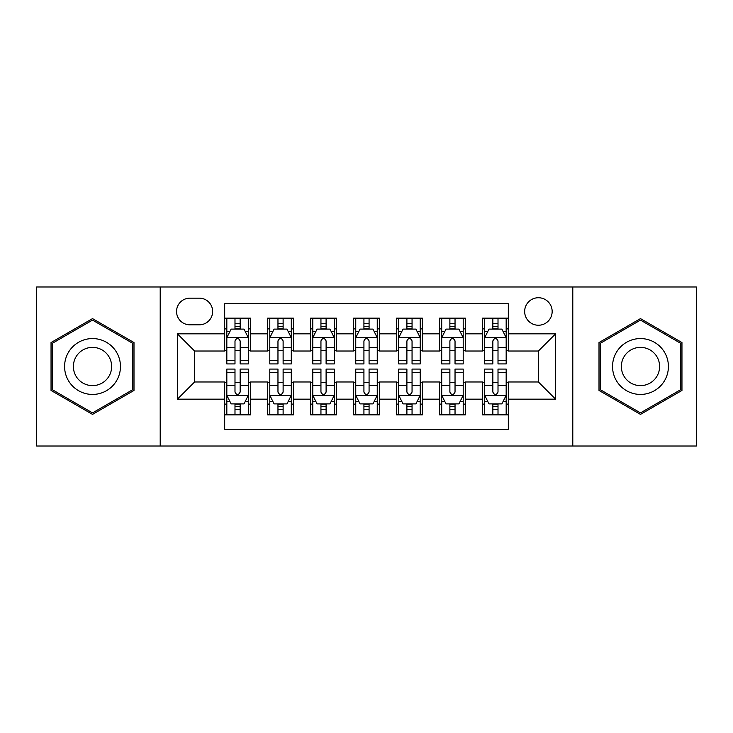 <?xml version="1.0" encoding="UTF-8"?>
<svg xmlns="http://www.w3.org/2000/svg" width="733" height="733" viewBox="0 0 733 733"><rect width="100%" height="100%" fill="white"/><g stroke="black" fill="none" stroke-linecap="round" stroke-linejoin="round"><path stroke-width="1.1" d="M538.407 297.735A13.753 13.753 0 0 0 524.654 311.488A13.753 13.753 0 0 0 538.407 325.241A13.753 13.753 0 0 0 552.16 311.488A13.753 13.753 0 0 0 538.407 297.735M572.794 446.012L696.35 446.012L696.35 286.988L572.794 286.988L572.794 446.012L160.206 446.012L160.206 286.988L36.65 286.988L36.65 446.012L160.206 446.012M508.326 318.149L482.534 318.149L482.534 333.836L465.345 333.836L465.345 351.025L482.534 351.025L482.534 333.836M465.345 333.836L465.345 318.149L439.562 318.149L439.562 333.836L422.373 333.836L422.373 351.025L439.562 351.025L439.562 333.836M422.373 333.836L422.373 318.149L396.58 318.149L396.58 333.836L379.392 333.836L379.392 351.025L396.58 351.025L396.58 333.836M379.392 333.836L379.392 318.149L353.608 318.149L353.608 333.836L336.42 333.836L336.42 351.025L353.608 351.025L353.608 333.836M336.42 333.836L336.42 318.149L310.627 318.149L310.627 333.836L293.438 333.836L293.438 351.025L310.627 351.025L310.627 333.836M293.438 333.836L293.438 318.149L267.655 318.149L267.655 351.025L250.466 351.025L250.466 318.149L224.674 318.149M224.674 414.851L250.466 414.851L250.466 381.975L267.655 381.975L267.655 414.851L293.438 414.851L293.438 381.975L310.627 381.975L310.627 399.164L293.438 399.164M310.627 399.164L310.627 414.851L336.42 414.851L336.42 381.975L353.608 381.975L353.608 399.164L336.42 399.164M353.608 399.164L353.608 414.851L379.392 414.851L379.392 381.975L396.58 381.975L396.58 399.164L379.392 399.164M396.58 399.164L396.58 414.851L422.373 414.851L422.373 381.975L439.562 381.975L439.562 399.164L422.373 399.164M439.562 399.164L439.562 414.851L465.345 414.851L465.345 381.975L482.534 381.975L482.534 399.164L465.345 399.164M189.865 324.811L199.321 324.811A13.322 13.322 0 0 0 212.643 311.488A13.322 13.322 0 0 0 199.321 298.166L189.865 298.166A13.322 13.322 0 0 0 176.543 311.488A13.322 13.322 0 0 0 189.865 324.811M572.794 286.988L160.206 286.988M508.326 333.836L508.326 303.755L224.674 303.755L224.674 351.025L194.593 351.025L194.593 381.975L224.674 381.975L224.674 429.245L508.326 429.245L508.326 381.975L538.407 381.975L538.407 351.025L508.326 351.025L508.326 333.836L555.596 333.836L555.596 399.164L508.326 399.164M224.674 399.164L177.404 399.164L177.404 333.836L224.674 333.836M482.534 399.164L482.534 414.851L508.326 414.851M224.674 328.897L226.827 328.897M234.991 328.897L240.149 328.897M248.313 328.897L250.466 328.897M224.674 350.594L226.827 350.594M234.991 350.594L240.149 350.594M248.313 350.594L250.466 350.594M224.674 382.406L226.827 382.406M234.991 382.406L240.149 382.406M248.313 382.406L250.466 382.406M224.674 404.103L226.827 404.103M234.991 404.103L240.149 404.103M248.313 404.103L250.466 404.103M267.655 350.594L269.799 350.594M277.963 350.594L283.121 350.594M291.294 350.594L293.438 350.594M267.655 328.897L269.799 328.897M277.963 328.897L283.121 328.897M291.294 328.897L293.438 328.897M267.655 382.406L269.799 382.406M277.963 382.406L283.121 382.406M291.294 382.406L293.438 382.406M267.655 404.103L269.799 404.103M277.963 404.103L283.121 404.103M291.294 404.103L293.438 404.103M310.627 382.406L312.78 382.406M320.944 382.406L326.103 382.406M334.266 382.406L336.42 382.406M310.627 404.103L312.78 404.103M320.944 404.103L326.103 404.103M334.266 404.103L336.42 404.103M310.627 328.897L312.78 328.897M320.944 328.897L326.103 328.897M334.266 328.897L336.42 328.897M310.627 350.594L312.78 350.594M320.944 350.594L326.103 350.594M334.266 350.594L336.42 350.594M353.608 382.406L355.752 382.406M363.925 382.406L369.075 382.406M377.248 382.406L379.392 382.406M353.608 404.103L355.752 404.103M363.925 404.103L369.075 404.103M377.248 404.103L379.392 404.103M353.608 328.897L355.752 328.897M363.925 328.897L369.075 328.897M377.248 328.897L379.392 328.897M353.608 350.594L355.752 350.594M363.925 350.594L369.075 350.594M377.248 350.594L379.392 350.594M396.58 382.406L398.734 382.406M406.897 382.406L412.056 382.406M420.22 382.406L422.373 382.406M396.58 404.103L398.734 404.103M406.897 404.103L412.056 404.103M420.22 404.103L422.373 404.103M396.58 328.897L398.734 328.897M406.897 328.897L412.056 328.897M420.22 328.897L422.373 328.897M396.58 350.594L398.734 350.594M406.897 350.594L412.056 350.594M420.22 350.594L422.373 350.594M439.562 382.406L441.706 382.406M449.879 382.406L455.037 382.406M463.201 382.406L465.345 382.406M439.562 404.103L441.706 404.103M449.879 404.103L455.037 404.103M463.201 404.103L465.345 404.103M439.562 328.897L441.706 328.897M449.879 328.897L455.037 328.897M463.201 328.897L465.345 328.897M439.562 350.594L441.706 350.594M449.879 350.594L455.037 350.594M463.201 350.594L465.345 350.594M482.534 382.406L484.687 382.406M492.851 382.406L498.009 382.406M506.173 382.406L508.326 382.406M482.534 404.103L484.687 404.103M492.851 404.103L498.009 404.103M506.173 404.103L508.326 404.103M482.534 328.897L484.687 328.897M492.851 328.897L498.009 328.897M506.173 328.897L508.326 328.897M482.534 350.594L484.687 350.594M492.851 350.594L498.009 350.594M506.173 350.594L508.326 350.594M194.593 351.025L177.404 333.836M194.593 381.975L177.404 399.164M555.596 333.836L538.407 351.025M555.596 399.164L538.407 381.975M92.523 414.392L133.992 390.442L133.992 342.558L92.523 318.608L51.044 342.558L51.044 390.442L92.523 414.392M681.956 342.558L640.477 318.608L599.008 342.558L599.008 390.442L640.477 414.392L681.956 390.442L681.956 342.558M240.149 323.739L234.991 323.739M248.313 360.416L240.149 360.416L240.149 363.925L248.313 363.925L248.313 337.702L244.016 329.108L231.124 329.108L226.827 337.702L226.827 363.925L234.991 363.925L234.991 360.416L226.827 360.416M226.827 337.702L226.827 318.149M248.313 337.702L248.313 318.149M234.991 329.108L234.991 318.149M240.149 318.149L240.149 329.108M240.149 360.416L240.149 340.927C238.427 337.62 236.713 337.62 234.991 340.927L234.991 360.416M234.991 409.261L240.149 409.261M226.827 372.584L234.991 372.584L234.991 369.075L226.827 369.075L226.827 395.298L231.124 403.892L244.016 403.892L248.313 395.298L248.313 369.075L240.149 369.075L240.149 372.584L248.313 372.584M248.313 395.298L248.313 414.851M226.827 395.298L226.827 414.851M240.149 403.892L240.149 414.851M234.991 414.851L234.991 403.892M234.991 372.584L234.991 392.073C236.704 395.38 238.427 395.38 240.149 392.073L240.149 372.584M92.523 338.564A27.936 27.936 0 0 0 64.586 366.5A27.936 27.936 0 0 0 92.523 394.436A27.936 27.936 0 0 0 120.459 366.5A27.936 27.936 0 0 0 92.523 338.564M92.523 347.378A19.122 19.122 0 0 0 73.392 366.5A19.122 19.122 0 0 0 92.523 385.622A19.122 19.122 0 0 0 111.645 366.5A19.122 19.122 0 0 0 92.523 347.378M132.7 389.699L92.523 412.899L52.336 389.699L52.336 343.301L92.523 320.101L132.7 343.301L132.7 389.699M616.288 352.536A27.936 27.936 0 0 0 626.513 390.689A27.936 27.936 0 0 0 664.675 380.464A27.936 27.936 0 0 0 654.45 342.311A27.936 27.936 0 0 0 616.288 352.536M623.92 356.934A19.122 19.122 0 0 0 630.921 383.066A19.122 19.122 0 0 0 657.043 376.066A19.122 19.122 0 0 0 650.043 349.934A19.122 19.122 0 0 0 623.92 356.934M680.664 343.301L680.664 389.699L640.477 412.899L600.3 389.699L600.3 343.301L640.477 320.101L680.664 343.301M283.121 323.739L277.963 323.739M291.294 360.416L283.121 360.416L283.121 363.925L291.294 363.925L291.294 337.702L286.988 329.108L274.096 329.108L269.799 337.702L269.799 363.925L277.963 363.925L277.963 360.416L269.799 360.416M269.799 337.702L269.799 318.149M291.294 337.702L291.294 318.149M277.963 329.108L277.963 318.149M283.121 318.149L283.121 329.108M283.121 360.416L283.121 340.927C281.408 337.62 279.685 337.62 277.963 340.927L277.963 360.416M326.103 323.739L320.944 323.739M334.266 360.416L326.103 360.416L326.103 363.925L334.266 363.925L334.266 337.702L329.969 329.108L317.077 329.108L312.78 337.702L312.78 363.925L320.944 363.925L320.944 360.416L312.78 360.416M312.78 337.702L312.78 318.149M334.266 337.702L334.266 318.149M320.944 329.108L320.944 318.149M326.103 318.149L326.103 329.108M326.103 360.416L326.103 340.927C324.389 337.62 322.667 337.62 320.944 340.927L320.944 360.416M369.075 323.739L363.925 323.739M377.248 360.416L369.075 360.416L369.075 363.925L377.248 363.925L377.248 337.702L372.95 329.108L360.05 329.108L355.752 337.702L355.752 363.925L363.925 363.925L363.925 360.416L355.752 360.416M355.752 337.702L355.752 318.149M377.248 337.702L377.248 318.149M363.925 329.108L363.925 318.149M369.075 318.149L369.075 329.108M369.075 360.416L369.075 340.927C367.361 337.62 365.639 337.62 363.925 340.927L363.925 360.416M412.056 323.739L406.897 323.739M420.22 360.416L412.056 360.416L412.056 363.925L420.22 363.925L420.22 337.702L415.923 329.108L403.031 329.108L398.734 337.702L398.734 363.925L406.897 363.925L406.897 360.416L398.734 360.416M398.734 337.702L398.734 318.149M420.22 337.702L420.22 318.149M406.897 329.108L406.897 318.149M412.056 318.149L412.056 329.108M412.056 360.416L412.056 340.927C410.343 337.62 408.62 337.62 406.897 340.927L406.897 360.416M277.963 409.261L283.121 409.261M269.799 372.584L277.963 372.584L277.963 369.075L269.799 369.075L269.799 395.298L274.096 403.892L286.988 403.892L291.294 395.298L291.294 369.075L283.121 369.075L283.121 372.584L291.294 372.584M291.294 395.298L291.294 414.851M269.799 395.298L269.799 414.851M283.121 403.892L283.121 414.851M277.963 414.851L277.963 403.892M277.963 372.584L277.963 392.073C279.685 395.38 281.399 395.38 283.121 392.073L283.121 372.584M320.944 409.261L326.103 409.261M312.78 372.584L320.944 372.584L320.944 369.075L312.78 369.075L312.78 395.298L317.077 403.892L329.969 403.892L334.266 395.298L334.266 369.075L326.103 369.075L326.103 372.584L334.266 372.584M334.266 395.298L334.266 414.851M312.78 395.298L312.78 414.851M326.103 403.892L326.103 414.851M320.944 414.851L320.944 403.892M320.944 372.584L320.944 392.073C322.657 395.38 324.38 395.38 326.103 392.073L326.103 372.584M363.925 409.261L369.075 409.261M355.752 372.584L363.925 372.584L363.925 369.075L355.752 369.075L355.752 395.298L360.05 403.892L372.95 403.892L377.248 395.298L377.248 369.075L369.075 369.075L369.075 372.584L377.248 372.584M377.248 395.298L377.248 414.851M355.752 395.298L355.752 414.851M369.075 403.892L369.075 414.851M363.925 414.851L363.925 403.892M363.925 372.584L363.925 392.073C365.639 395.38 367.361 395.38 369.075 392.073L369.075 372.584M406.897 409.261L412.056 409.261M398.734 372.584L406.897 372.584L406.897 369.075L398.734 369.075L398.734 395.298L403.031 403.892L415.923 403.892L420.22 395.298L420.22 369.075L412.056 369.075L412.056 372.584L420.22 372.584M420.22 395.298L420.22 414.851M398.734 395.298L398.734 414.851M412.056 403.892L412.056 414.851M406.897 414.851L406.897 403.892M406.897 372.584L406.897 392.073C408.611 395.38 410.333 395.38 412.056 392.073L412.056 372.584M455.037 323.739L449.879 323.739M463.201 360.416L455.037 360.416L455.037 363.925L463.201 363.925L463.201 337.702L458.904 329.108L446.012 329.108L441.706 337.702L441.706 363.925L449.879 363.925L449.879 360.416L441.706 360.416M441.706 337.702L441.706 318.149M463.201 337.702L463.201 318.149M449.879 329.108L449.879 318.149M455.037 318.149L455.037 329.108M455.037 360.416L455.037 340.927C453.315 337.62 451.601 337.62 449.879 340.927L449.879 360.416M449.879 409.261L455.037 409.261M441.706 372.584L449.879 372.584L449.879 369.075L441.706 369.075L441.706 395.298L446.012 403.892L458.904 403.892L463.201 395.298L463.201 369.075L455.037 369.075L455.037 372.584L463.201 372.584M463.201 395.298L463.201 414.851M441.706 395.298L441.706 414.851M455.037 403.892L455.037 414.851M449.879 414.851L449.879 403.892M449.879 372.584L449.879 392.073C451.592 395.38 453.315 395.38 455.037 392.073L455.037 372.584M498.009 323.739L492.851 323.739M506.173 360.416L498.009 360.416L498.009 363.925L506.173 363.925L506.173 337.702L501.876 329.108L488.984 329.108L484.687 337.702L484.687 363.925L492.851 363.925L492.851 360.416L484.687 360.416M484.687 337.702L484.687 318.149M506.173 337.702L506.173 318.149M492.851 329.108L492.851 318.149M498.009 318.149L498.009 329.108M498.009 360.416L498.009 340.927C496.296 337.62 494.573 337.62 492.851 340.927L492.851 360.416M492.851 409.261L498.009 409.261M484.687 372.584L492.851 372.584L492.851 369.075L484.687 369.075L484.687 395.298L488.984 403.892L501.876 403.892L506.173 395.298L506.173 369.075L498.009 369.075L498.009 372.584L506.173 372.584M506.173 395.298L506.173 414.851M484.687 395.298L484.687 414.851M498.009 403.892L498.009 414.851M492.851 414.851L492.851 403.892M492.851 372.584L492.851 392.073C494.573 395.38 496.287 395.38 498.009 392.073L498.009 372.584M267.655 399.164L250.466 399.164M267.655 333.836L250.466 333.836M248.203 337.492L226.928 337.492M226.827 331.472L229.942 331.472M245.198 331.472L248.313 331.472M234.991 347.662L226.827 347.662M248.313 347.662L240.149 347.662M240.149 326.469L234.991 326.469M226.928 395.508L248.203 395.508M248.313 401.528L245.198 401.528M229.942 401.528L226.827 401.528M240.149 385.338L248.313 385.338M226.827 385.338L234.991 385.338M234.991 406.531L240.149 406.531M291.184 337.492L269.909 337.492M269.799 331.472L272.914 331.472M288.179 331.472L291.294 331.472M277.963 347.662L269.799 347.662M291.294 347.662L283.121 347.662M283.121 326.469L277.963 326.469M334.156 337.492L312.89 337.492M312.78 331.472L315.896 331.472M331.151 331.472L334.266 331.472M320.944 347.662L312.78 347.662M334.266 347.662L326.103 347.662M326.103 326.469L320.944 326.469M377.138 337.492L355.862 337.492M355.752 331.472L358.868 331.472M374.132 331.472L377.248 331.472M363.925 347.662L355.752 347.662M377.248 347.662L369.075 347.662M369.075 326.469L363.925 326.469M420.11 337.492L398.844 337.492M398.734 331.472L401.849 331.472M417.104 331.472L420.22 331.472M406.897 347.662L398.734 347.662M420.22 347.662L412.056 347.662M412.056 326.469L406.897 326.469M269.909 395.508L291.184 395.508M291.294 401.528L288.179 401.528M272.914 401.528L269.799 401.528M283.121 385.338L291.294 385.338M269.799 385.338L277.963 385.338M277.963 406.531L283.121 406.531M312.89 395.508L334.156 395.508M334.266 401.528L331.151 401.528M315.896 401.528L312.78 401.528M326.103 385.338L334.266 385.338M312.78 385.338L320.944 385.338M320.944 406.531L326.103 406.531M355.862 395.508L377.138 395.508M377.248 401.528L374.132 401.528M358.868 401.528L355.752 401.528M369.075 385.338L377.248 385.338M355.752 385.338L363.925 385.338M363.925 406.531L369.075 406.531M398.844 395.508L420.11 395.508M420.22 401.528L417.104 401.528M401.849 401.528L398.734 401.528M412.056 385.338L420.22 385.338M398.734 385.338L406.897 385.338M406.897 406.531L412.056 406.531M463.091 337.492L441.816 337.492M441.706 331.472L444.821 331.472M460.086 331.472L463.201 331.472M449.879 347.662L441.706 347.662M463.201 347.662L455.037 347.662M455.037 326.469L449.879 326.469M441.816 395.508L463.091 395.508M463.201 401.528L460.086 401.528M444.821 401.528L441.706 401.528M455.037 385.338L463.201 385.338M441.706 385.338L449.879 385.338M449.879 406.531L455.037 406.531M506.072 337.492L484.797 337.492M484.687 331.472L487.802 331.472M503.058 331.472L506.173 331.472M492.851 347.662L484.687 347.662M506.173 347.662L498.009 347.662M498.009 326.469L492.851 326.469M484.797 395.508L506.072 395.508M506.173 401.528L503.058 401.528M487.802 401.528L484.687 401.528M498.009 385.338L506.173 385.338M484.687 385.338L492.851 385.338M492.851 406.531L498.009 406.531"/></g></svg>
